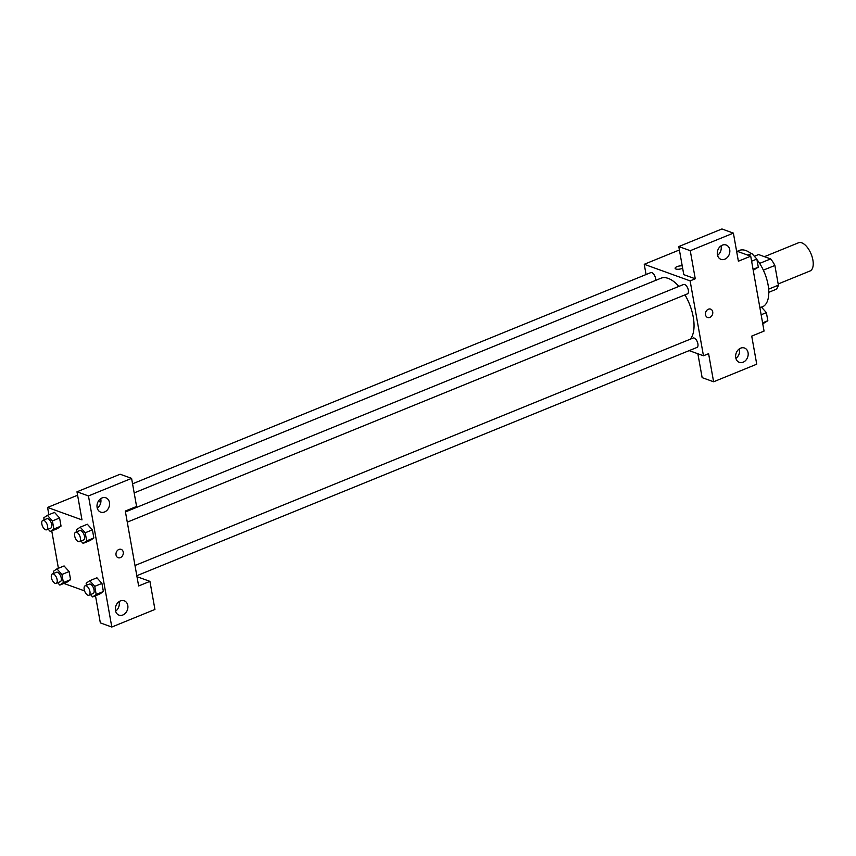 <?xml version="1.0" encoding="UTF-8"?>
<svg xmlns="http://www.w3.org/2000/svg" width="856" height="856" viewBox="0 0 856 856"><rect width="100%" height="100%" fill="white"/><g stroke="black" fill="none" stroke-linecap="round" stroke-linejoin="round"><path stroke-width="1.28" d="M778.168 283.978L810.022 270.988A15.237 7.415 -112.2 0 0 811.146 254.082A15.237 7.415 -112.2 0 0 798.53 242.772L764.419 256.672M754.339 256.276L758.555 254.553L770.635 258.919A19.667 9.576 -112.2 0 1 774.873 265.467L778.382 285.176A19.667 9.576 -112.2 0 1 776.05 289.349L768.795 292.303M768.645 289.135L778.382 285.176M763.349 270.154L774.873 265.467M759.636 263.391L770.635 258.919M761.53 307.208L762.375 306.865A30.474 14.841 -112.2 0 0 768.517 287.83A30.474 14.841 -112.2 0 0 756.939 259.571M751.236 253.697A30.474 14.841 -112.2 0 0 739.37 250.423L737.219 251.3M736.588 251.076L750.712 256.179L764.055 331.09L751.728 336.108L756.736 364.196L713.604 381.776L708.597 353.689L703.461 355.775L689.166 350.618M676.989 266.655A4.441 1.562 169.9 0 1 682.232 265.895A4.441 1.562 -10.1 0 0 677 266.655A4.441 1.562 -10.1 0 0 675.127 268.345A4.441 1.562 169.9 0 1 676.989 266.655M682.639 268.185A4.441 1.562 169.9 0 1 677.973 269.276A4.441 1.562 169.9 0 1 675.127 268.335M750.712 256.179L738.386 261.208L733.389 233.121L721.918 228.969L678.787 246.549L683.784 274.637L695.254 278.789L690.118 280.875L703.461 355.775M646.066 274.541L644.236 264.29L679.386 249.963M644.236 264.29L690.118 280.875M717.553 255.356A7.618 6.088 109.9 0 0 720.977 245.897M724.818 259.208A7.618 6.088 109.9 0 0 729.815 251.953A7.618 6.088 109.9 0 0 726.156 245.019A7.618 6.088 109.9 0 0 717.831 250.113A7.618 6.088 109.9 0 0 720.977 259.347A7.618 6.088 109.9 0 0 724.818 259.208M678.787 246.549L690.257 250.69L695.254 278.789M733.389 233.121L690.257 250.69M713.604 381.776L702.134 377.635L697.875 353.763M735.903 358.354A7.618 6.088 109.9 0 0 739.317 348.884M743.158 362.195A7.618 6.088 109.9 0 0 748.155 354.94A7.618 6.088 109.9 0 0 744.495 348.018A7.618 6.088 109.9 0 0 736.181 353.111A7.618 6.088 109.9 0 0 739.317 362.345A7.618 6.088 109.9 0 0 743.158 362.195M705.526 314.773A4.441 3.552 -70.1 0 1 706.831 310.321A4.441 3.552 -70.1 0 1 710.63 309.123A4.441 3.552 -70.1 0 1 712.46 314.516A4.441 3.552 -70.1 0 1 707.602 317.49A4.441 3.552 -70.1 0 1 705.526 314.773M707.602 317.48A4.441 3.552 109.9 0 0 712.46 314.516A4.441 3.552 109.9 0 0 710.63 309.123M127.266 522.16L687.4 293.886A5.083 2.472 -112.2 0 0 688.117 289.242A5.083 2.472 -112.2 0 0 684.65 284.502A5.083 2.472 -112.2 0 0 683.57 284.481L125.447 511.931M136.81 575.713L696.945 347.45A5.083 2.472 -112.2 0 0 697.661 342.796A5.083 2.472 -112.2 0 0 694.195 338.067A5.083 2.472 -112.2 0 0 693.103 338.034L134.991 565.495M655.61 280.394A5.083 2.472 -112.2 0 0 651.844 272.647A5.083 2.472 -112.2 0 0 650.763 272.625L132.552 483.811M678.894 286.385A34.336 16.724 -112.2 0 0 668.215 278.393A34.336 16.724 -112.2 0 0 660.896 278.243L134.178 492.896M690.321 339.179A34.336 16.724 -112.2 0 0 684.971 294.881M138.64 585.964L125.297 511.064L136.586 506.463L131.589 478.365L88.457 495.945L111.804 627.031L154.936 609.451L149.928 581.363L138.64 585.964M98.301 501.306L100.848 502.226M118.128 557.716A4.441 3.552 109.9 0 0 120.364 557.63A4.441 3.552 -70.1 0 1 118.128 557.716A4.441 3.552 -70.1 0 1 116.298 552.334A4.441 3.552 -70.1 0 1 121.156 549.359A4.441 3.552 -70.1 0 1 123.285 553.404A4.441 3.552 -70.1 0 1 120.375 557.63A4.441 3.552 109.9 0 0 123.285 553.404A4.441 3.552 109.9 0 0 121.145 549.359M104.528 511.995A7.618 6.088 -70.1 0 1 100.687 512.134A7.618 6.088 -70.1 0 1 97.552 502.9A7.618 6.088 -70.1 0 1 105.866 497.807A7.618 6.088 -70.1 0 1 109.525 504.74A7.618 6.088 -70.1 0 1 104.528 511.995M122.879 614.983A7.618 6.088 -70.1 0 1 119.038 615.132A7.618 6.088 -70.1 0 1 115.892 605.888A7.618 6.088 -70.1 0 1 124.216 600.794A7.618 6.088 -70.1 0 1 127.876 607.728A7.618 6.088 -70.1 0 1 122.879 614.983M97.263 508.143A7.618 6.088 109.9 0 0 100.687 498.684M115.614 611.141A7.618 6.088 109.9 0 0 119.038 601.672M137.174 577.747L138.458 577.212L149.928 581.363M111.804 627.031L100.334 622.879L95.498 595.765M131.589 478.365L120.118 474.224L76.987 491.804L81.983 519.892L47.572 507.448L77.596 495.217M76.987 491.804L88.457 495.945M87.333 524.257L92.405 529.843L93.85 537.953L90.265 540.468L93.85 537.953L92.405 529.843L85.215 532.774L86.659 540.885L83.075 543.389L80.967 541.035M44.159 519.838L43.806 517.805L47.38 515.312L52.409 520.919L59.588 517.987L61.033 526.098L57.459 528.601L61.033 526.098L59.588 517.987L54.527 512.402M64.061 565.955L69.133 571.541L70.577 579.651L67.003 582.166M94.749 586.339L101.939 583.407L103.383 591.517L99.81 594.021L103.383 591.517L101.939 583.407L96.921 577.8L89.73 580.721L94.749 586.339L96.193 594.438L92.619 596.942L90.511 594.588M58.401 568.256L51.756 530.923M48.867 514.702L47.572 507.448M84.573 590.908L63.879 583.428M53.703 573.392L53.34 571.369L56.924 568.865L61.942 574.472L63.387 582.583L59.813 585.087L57.705 582.733M56.175 583.353L60.284 581.673A5.083 2.472 -112.2 0 0 60.658 576.045A5.083 2.472 -112.2 0 0 56.443 572.268L52.344 573.948A5.083 2.472 -112.2 0 0 51.617 578.592A5.083 2.472 -112.2 0 0 55.094 583.332A5.083 2.472 -112.2 0 0 56.175 583.353A5.083 2.472 -112.2 0 0 56.55 577.714A5.083 2.472 -112.2 0 0 52.344 573.948M56.924 568.865L64.104 565.934M61.942 574.472L69.133 571.541L70.577 579.651L66.993 582.155L59.813 585.087M63.387 582.583L70.577 579.651M52.409 520.919L53.853 529.029L50.269 531.523L48.161 529.168M46.631 529.8L50.739 528.12A5.083 2.472 -112.2 0 0 51.114 522.481A5.083 2.472 -112.2 0 0 46.909 518.715L42.8 520.384A5.083 2.472 -112.2 0 0 42.083 525.038A5.083 2.472 -112.2 0 0 45.55 529.768A5.083 2.472 -112.2 0 0 46.631 529.8A5.083 2.472 -112.2 0 0 47.005 524.161A5.083 2.472 -112.2 0 0 42.8 520.384M47.38 515.312L54.57 512.38M53.853 529.029L61.033 526.098M50.269 531.523L57.459 528.601M86.51 585.247L86.146 583.225L89.73 580.721M88.981 595.209L93.09 593.54A5.083 2.472 -112.2 0 0 93.465 587.901A5.083 2.472 -112.2 0 0 89.259 584.134L85.151 585.804A5.083 2.472 -112.2 0 0 84.434 590.458A5.083 2.472 -112.2 0 0 87.901 595.188A5.083 2.472 -112.2 0 0 88.981 595.209A5.083 2.472 -112.2 0 0 89.356 589.57A5.083 2.472 -112.2 0 0 85.151 585.804M96.193 594.438L103.383 591.517M92.619 596.942L99.81 594.01M76.965 531.694L76.612 529.671L80.186 527.168L85.215 532.774M79.437 541.655L83.546 539.976A5.083 2.472 -112.2 0 0 83.92 534.347A5.083 2.472 -112.2 0 0 79.715 530.57L75.606 532.25A5.083 2.472 -112.2 0 0 74.889 536.894A5.083 2.472 -112.2 0 0 78.356 541.634A5.083 2.472 -112.2 0 0 79.437 541.655A5.083 2.472 -112.2 0 0 79.811 536.017A5.083 2.472 -112.2 0 0 75.606 532.25M80.186 527.168L87.376 524.236M86.659 540.885L93.85 537.953M83.075 543.389L90.265 540.457M759.871 307.614L761.359 307.015L766.388 312.622L767.832 320.733L762.76 323.835M761.145 314.751L766.388 312.622M762.589 322.862L767.832 320.733M747.748 255.109L751.825 253.451L756.843 259.068L758.288 267.168L753.227 270.282M751.611 261.198L756.843 259.068M753.055 269.308L758.288 267.168"/></g></svg>
